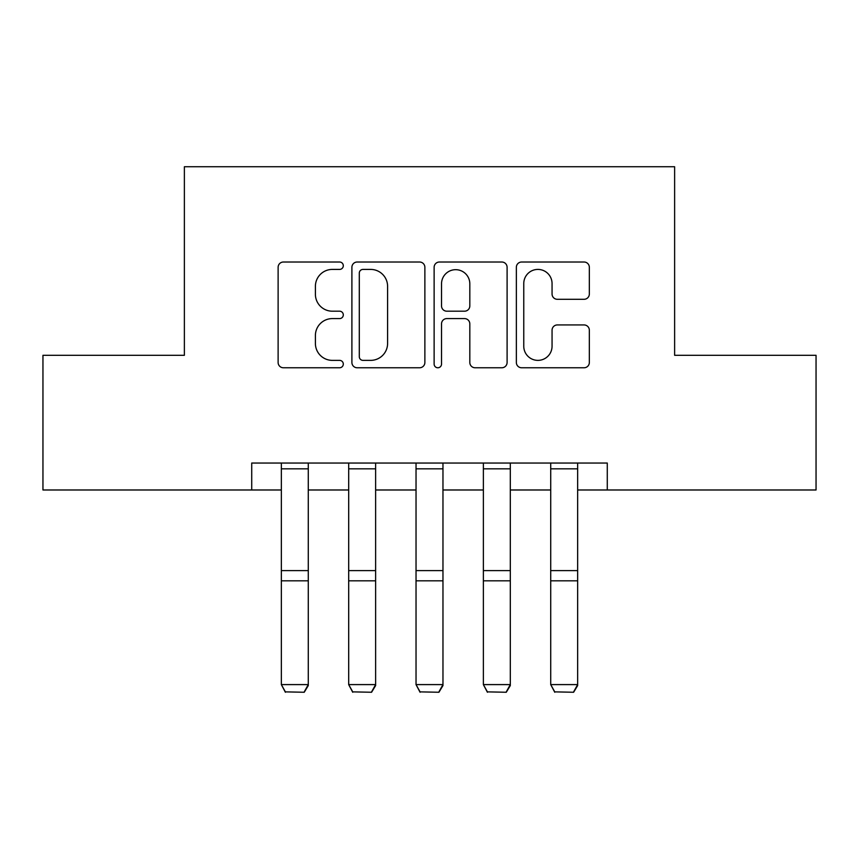 <?xml version="1.0" encoding="UTF-8"?>
<svg xmlns="http://www.w3.org/2000/svg" width="859" height="859" viewBox="0 0 859 859"><rect width="100%" height="100%" fill="white"/><g stroke="black" fill="none" stroke-linecap="round" stroke-linejoin="round"><path stroke-width="1.29" d="M343.299 265.71A3.704 3.704 0 0 0 339.606 262.016L283.416 262.016A5.283 5.283 0 0 0 278.123 267.299L278.123 362.487A5.283 5.283 0 0 0 283.416 367.77L339.606 367.77A3.704 3.704 0 0 0 343.299 364.076A3.704 3.704 0 0 0 339.606 360.372L332.326 360.372A16.922 16.922 0 0 1 315.403 343.45L315.403 335.515A16.922 16.922 0 0 1 332.326 318.592L339.606 318.592A3.704 3.704 0 0 0 343.299 314.888A3.704 3.704 0 0 0 339.606 311.194L332.326 311.194A16.922 16.922 0 0 1 315.403 294.272L315.403 286.337A16.922 16.922 0 0 1 332.326 269.415L339.606 269.415A3.704 3.704 0 0 0 343.299 265.71M584.045 299.297A5.283 5.283 0 0 0 589.338 294.003L589.338 267.299A5.283 5.283 0 0 0 584.045 262.016L521.649 262.016A5.283 5.283 0 0 0 516.356 267.299L516.356 362.487A5.283 5.283 0 0 0 521.649 367.77L584.045 367.77A5.283 5.283 0 0 0 589.338 362.487L589.338 330.232A5.283 5.283 0 0 0 584.045 324.938L557.341 324.938A5.283 5.283 0 0 0 552.058 330.232L552.058 346.22A14.141 14.141 0 0 1 537.906 360.372A14.141 14.141 0 0 1 523.765 346.22L523.765 283.556A14.141 14.141 0 0 1 537.906 269.415A14.141 14.141 0 0 1 552.058 283.556L552.058 294.003A5.283 5.283 0 0 0 557.341 299.297L584.045 299.297M251.719 489.984L42.95 489.984L42.95 355.304L184.374 355.304L184.374 166.743L674.626 166.743L674.626 355.304L816.05 355.304L816.05 489.984L607.281 489.984L607.281 463.044L251.719 463.044L251.719 489.984L281.344 489.984M424.872 267.299A5.283 5.283 0 0 0 419.589 262.016L357.183 262.016A5.283 5.283 0 0 0 351.9 267.299L351.9 362.487A5.283 5.283 0 0 0 357.183 367.77L419.589 367.77A5.283 5.283 0 0 0 424.872 362.487L424.872 267.299M439.411 262.016L501.817 262.016A5.283 5.283 0 0 1 507.1 267.299L507.1 362.487A5.283 5.283 0 0 1 501.817 367.77L475.113 367.77A5.283 5.283 0 0 1 469.819 362.487L469.819 323.886A5.283 5.283 0 0 0 464.536 318.592L446.82 318.592A5.283 5.283 0 0 0 441.526 323.886L441.526 364.076A3.704 3.704 0 0 1 437.832 367.77A3.704 3.704 0 0 1 434.128 364.076L434.128 267.299A5.283 5.283 0 0 1 439.411 262.016M308.284 489.984L348.69 489.984M375.63 489.984L416.035 489.984M442.965 489.984L483.37 489.984M510.31 489.984L550.716 489.984M577.656 489.984L607.281 489.984M363.003 269.415A3.704 3.704 0 0 0 359.298 273.119L359.298 356.668A3.704 3.704 0 0 0 363.003 360.372L370.669 360.372A16.922 16.922 0 0 0 387.592 343.45L387.592 286.337A16.922 16.922 0 0 0 370.669 269.415L363.003 269.415M469.819 283.824A14.141 14.141 0 0 0 455.678 269.683A14.141 14.141 0 0 0 441.526 283.824L441.526 305.901A5.283 5.283 0 0 0 446.82 311.194L464.536 311.194A5.283 5.283 0 0 0 469.819 305.901L469.819 283.824M308.284 463.044L308.284 685.568L304.236 692.257L285.381 691.871L304.236 692.257M285.381 692.257L281.344 684.602L308.284 684.602L304.236 691.871M281.344 463.044L281.344 684.602L285.381 691.871M375.63 463.044L375.63 685.568L371.582 692.257L352.727 691.871L371.582 692.257M352.727 692.257L348.69 684.602L375.63 684.602L371.582 691.871M348.69 463.044L348.69 684.602L352.727 691.871M442.965 463.044L442.965 685.568L438.928 692.257L420.072 691.871L438.928 692.257M420.072 692.257L416.035 684.602L442.965 684.602L438.928 691.871M416.035 463.044L416.035 684.602L420.072 691.871M510.31 463.044L510.31 685.568L506.273 692.257L487.418 691.871L506.273 692.257M487.418 692.257L483.37 684.602L510.31 684.602L506.273 691.871M483.37 463.044L483.37 684.602L487.418 691.871M577.656 463.044L577.656 685.568L573.619 692.257L554.764 691.871L573.619 692.257M554.764 692.257L550.716 684.602L577.656 684.602L573.619 691.871M550.716 463.044L550.716 684.602L554.764 691.871M308.284 570.612L281.344 570.612M308.284 580.824L281.344 580.824M308.284 468.831L281.344 468.831M375.63 570.612L348.69 570.612M375.63 580.824L348.69 580.824M375.63 468.831L348.69 468.831M442.965 570.612L416.035 570.612M442.965 580.824L416.035 580.824M442.965 468.831L416.035 468.831M510.31 570.612L483.37 570.612M510.31 580.824L483.37 580.824M510.31 468.831L483.37 468.831M577.656 570.612L550.716 570.612M577.656 580.824L550.716 580.824M577.656 468.831L550.716 468.831"/></g></svg>
